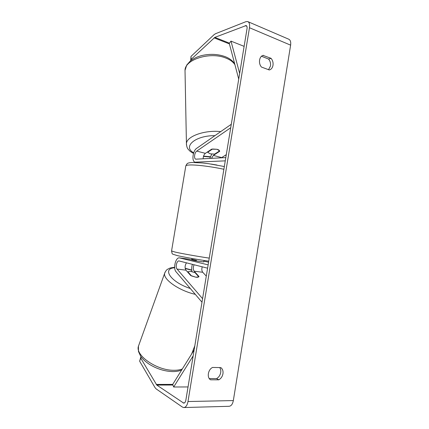 <?xml version="1.0" encoding="UTF-8"?>
<svg xmlns="http://www.w3.org/2000/svg" width="429" height="429" viewBox="0 0 429 429"><rect width="100%" height="100%" fill="white"/><g stroke="black" fill="none" stroke-linecap="round" stroke-linejoin="round"><path stroke-width="0.64" d="M194.09 264.757C193.002 267.299 193.029 269.444 194.165 271.203L199.013 276.539C198.659 277.172 197.635 277.402 195.94 277.225L190.707 275.547L185.95 270.179C184.679 267.852 184.856 265.401 186.481 262.832M192.401 264.334C191.57 266.87 191.447 269.305 192.036 271.637M205.089 261.406L208.574 262.216M206.29 276.088L202.735 272.27C201.737 270.93 201.566 269.112 202.22 266.817M202.574 298.659L177.048 269.069C175.166 267.154 176.823 260.419 179.049 260.955L207.593 268.179M201.989 302.209L176.056 271.788C172.849 268.468 175.681 256.976 179.499 257.893L208.14 264.865M188.336 259.105L195.49 260.816L203.668 261.921M211.438 158.371L213.342 155.416L219.707 151.281C219.594 150.423 218.731 149.764 217.106 149.297L211.669 149.142L205.373 153.341C203.936 154.547 203.196 156.371 203.153 158.816M209.808 158.457L211.776 154.113M226.287 154.654L221.31 157.834M231.285 124.281L196.67 148.332C192.691 150.783 191.479 161.722 195.157 162.167L225.268 160.854M230.716 127.74L196.739 151.099C194.412 152.51 193.699 158.923 195.844 159.175L225.804 157.588M211.229 164.082L216.935 165.036M210.21 153.834L214.661 154.108L219.61 150.89L217.106 149.297L212.569 149.013L207.674 152.274L210.21 153.834M207.674 152.274L207.657 151.818M261.518 56.263L268.565 59.046L271.069 58.333C272.699 60.312 273.343 62.634 273 65.299C272.517 67.809 271.3 69.369 269.348 69.975L261.54 67.101C258.161 63.68 259.127 56.344 263.074 55.411L271.069 58.333M268.565 59.046C270.195 61.009 270.838 63.315 270.495 65.964L268.5 69.761M222.957 373.739C223.311 370.983 222.603 368.935 220.817 367.594L212.553 367.449C208.006 369.557 206.692 377.6 210.537 379.799L218.833 379.826C221.042 378.523 222.42 376.496 222.957 373.739M209.272 378.56L216.591 378.593C218.795 377.3 220.163 375.289 220.699 372.549C220.989 370.602 220.662 368.94 219.728 367.573M141.114 356.837L140.739 358.161L156.789 385.07L183.725 403.126C184.765 403.067 185.484 402.064 185.87 400.118L247.034 28.657C247.265 26.941 246.959 25.912 246.123 25.558L214.843 37.382L191.077 59.406L191.002 60.451M184.073 407.539L228.914 406.301C231.124 406.177 232.598 404.268 233.338 400.573L290.621 45.158C291.039 41.892 290.358 39.886 288.572 39.136L248.048 21.713M140.739 358.161L139.634 361.197L155.025 387.618L156.145 388.905L182.4 407.073L183.709 407.55C185.784 407.432 187.216 405.421 187.988 401.528L249.474 27.735C249.935 24.308 249.329 22.244 247.656 21.541L245.924 21.675L215.455 33.741L213.985 34.733L191.007 56.397L191.077 59.406M190.707 60.682L191.007 56.397M139.634 361.197L140.943 356.601M216.591 378.593L218.833 379.826M262.693 55.539L263.46 55.314M187.827 271.772L190.712 271.396L195.039 272.662L198.804 276.812L195.94 277.225L191.532 275.944L187.827 271.772L187.688 272.142M191.822 259.931L191.913 259.4M196.385 260.977L196.487 260.36L191.752 259.293M203.657 261.969L204.048 260.478M188.036 386.942L173.675 387.012L193.152 355.888M173.675 387.012L172.699 384.411L194.117 350.01M239.655 73.456L230.995 41.125L244.117 46.353M230.995 41.125L229.258 43.334L238.728 79.097M203.92 261.256L205.309 261.449M194.165 271.203L202.735 272.27M179.665 257.926L188.551 259.148M177.048 269.069L185.95 270.179M213.342 155.416L221.654 157.577M195.635 162.205L196.949 162.532M196.739 151.099L205.373 153.341M185.049 71.975L185.017 70.356C184.813 59.561 209.985 51.491 225.649 57.974C230.035 59.669 233.129 61.921 234.92 64.72M210.344 156.741L203.555 156.108M220.753 131.601C204.456 129.826 186.545 136.422 186.427 143.635L186.454 144.97M193.704 152.794C182.4 146.804 195.098 135.451 214.924 135.65M249.474 27.735L290.621 45.158M187.988 401.528L233.338 400.573M214.109 37.87L229.408 43.908M214.843 37.382L229.402 43.141M245.27 25.622L246.879 26.298M183.086 402.901L184.54 402.863M156.789 385.07L172.93 385.022M156.226 384.427L172.71 384.395M138.905 344.905L138.433 346.224C135.087 355.362 156.773 370.543 173.831 370.281C177.139 370.318 179.96 369.889 182.298 368.994M195.292 294.348C178.936 290.674 162.736 279.166 164.677 273.23L165.036 272.233M174.689 267.734C161.636 268.565 170.806 282.153 190.315 288.513M191.758 270.249L185.21 268.495M171.562 250.944L175.037 252.054C181.252 253.501 196.954 256.295 209.25 258.129M223.879 169.283C211.803 166.613 196.069 164.666 189.602 164.983C187.387 165.074 186.132 165.353 185.827 165.814L185.773 166.13M224.329 166.543L208.859 163.733L202.397 162.95L192.106 162.478C189.784 162.645 188.374 162.918 187.864 163.293C187.505 163.106 186.829 163.948 185.827 165.814L171.546 251.04C172.656 254.81 170.887 253.469 177.005 255.523C182.936 256.955 197.662 259.583 208.746 261.181C197.748 259.599 182.99 256.96 177.225 255.566M203.92 261.245L205.132 261.411M179.499 257.893L188.379 259.111M195.157 162.167L196.546 162.511M234.701 63.9C232.69 60.725 229.456 58.285 225.005 56.585M226.217 155.073L225.161 155.362M210.242 157.014L203.459 156.413M193.5 153.416C189.189 150.954 189.891 150.954 188.347 149.431C187.253 148.407 186.615 146.477 186.427 143.635L185.017 70.356L186.733 65.052L190.245 61.057C193.238 58.666 196.949 56.864 201.367 55.657C209.652 53.679 217.498 53.974 224.898 56.548M174.662 267.283C168.334 268.098 169.932 268.318 167.996 269.042C166.801 269.487 165.696 270.887 164.677 273.23L138.433 346.224L138.454 351.464L140.621 356.14C142.766 359.191 145.769 361.969 149.63 364.468C156.966 368.924 164.586 371.294 172.49 371.578C176.008 371.627 179.07 371.101 181.665 370.012M194.809 345.812L191.613 354.038M191.736 270.045L185.167 268.264M191.892 258.462L191.747 259.325"/></g></svg>

